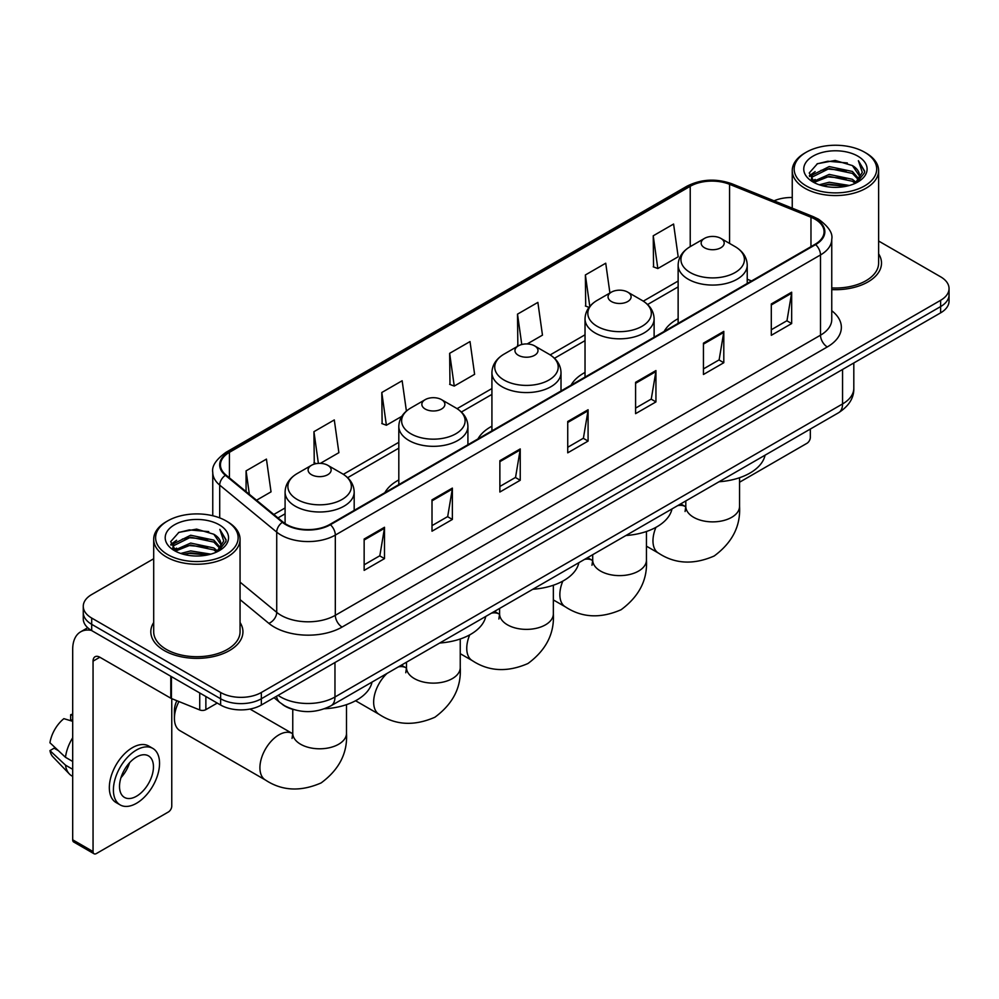 <?xml version="1.0" encoding="UTF-8"?>
<svg xmlns="http://www.w3.org/2000/svg" width="999" height="999" viewBox="0 0 999 999"><rect width="100%" height="100%" fill="white"/><g stroke="black" fill="none" stroke-linecap="round" stroke-linejoin="round"><path stroke-width="1.5" d="M398.813 479.945A50.862 29.371 0 0 0 384.852 492.682M491.92 426.198A50.862 29.371 0 0 0 477.959 438.923M585.027 372.44A50.862 29.371 0 0 0 571.053 385.177M678.134 318.693A50.862 29.371 0 0 0 664.16 331.418M293.756 709.627A28.796 16.621 180 0 1 282.13 704.183M153.696 558.753L91.696 594.542A28.796 16.621 0 0 0 83.267 606.306L83.267 618.843A28.796 16.621 0 0 0 91.696 630.594L220.629 705.032A28.796 16.621 0 0 0 261.338 705.032L940.621 312.849A28.796 16.621 0 0 0 949.05 301.099L949.05 294.83A28.796 16.621 0 0 1 940.621 306.581A28.796 16.621 0 0 0 949.05 294.83L949.05 288.561A28.796 16.621 0 0 0 940.621 276.81L878.62 241.021M83.267 606.306A28.796 16.621 0 0 0 91.696 618.056L220.629 692.494A28.796 16.621 0 0 0 261.338 692.494L261.338 698.763L940.621 306.581L261.338 698.763A28.796 16.621 0 0 1 220.629 698.763A28.796 16.621 0 0 0 261.338 698.763L261.338 705.032M91.696 618.056L91.696 624.325L220.629 698.763L91.696 624.325A28.796 16.621 0 0 1 83.267 612.574A28.796 16.621 0 0 0 91.696 624.325L91.696 630.594M153.696 622.514A46.066 26.598 0 0 0 150.812 631.768A46.066 26.598 0 0 0 164.298 650.574A46.066 26.598 0 0 0 214.51 656.343A46.066 26.598 0 0 0 242.944 631.768A46.066 26.598 0 0 0 240.06 622.514A46.066 26.598 0 0 1 242.944 631.768A46.066 26.598 0 0 1 214.51 656.343A46.066 26.598 0 0 1 164.298 650.574A46.066 26.598 0 0 1 150.812 631.768A46.066 26.598 0 0 1 153.696 622.514M815.072 219.218A30.707 17.732 180 0 1 824.075 231.756A30.707 17.732 180 0 1 815.072 244.293L329.882 524.413A30.707 17.732 180 0 1 283.004 522.052L225.999 475.037A30.707 17.732 180 0 1 220.442 464.872A30.707 17.732 180 0 1 229.433 452.335L690.222 186.301A30.707 17.732 180 0 1 729.557 184.315L810.976 217.233A30.707 17.732 180 0 1 815.072 219.218M815.621 218.906A31.481 18.169 0 0 0 811.413 216.87L729.994 183.953A31.481 18.169 0 0 0 689.685 185.989L228.896 452.023A31.481 18.169 0 0 0 225.374 475.299L282.38 522.302A31.481 18.169 0 0 0 330.419 524.725L815.621 244.605A31.481 18.169 0 0 0 815.621 218.906M364.148 539.035L364.148 570.379L384.503 558.616L384.503 527.272L364.148 539.035M364.148 564.81L379.832 555.756L384.428 528.321A7.68 4.433 -120 0 0 384.503 527.272M379.695 555.844L384.503 558.616M432.005 499.85L432.005 531.193L452.372 519.443L452.372 488.099L432.005 499.85M432.005 525.636L447.689 516.583L452.285 489.135A7.68 4.433 -120 0 0 452.372 488.099M447.552 516.658L452.372 519.443M499.875 460.676L499.875 492.02L520.229 480.269L520.229 448.926L499.875 460.676M499.875 486.451L515.546 477.397L520.142 449.962A7.68 4.433 -120 0 0 520.229 448.926M515.409 477.485L520.229 480.269M771.303 303.958L771.303 335.302L791.67 323.551L791.67 292.207L771.303 303.958M771.303 329.745L786.987 320.691L791.583 293.244A7.68 4.433 -120 0 0 791.67 292.207M786.85 320.766L791.67 323.551M703.446 343.144L703.446 374.488L723.8 362.724L723.8 331.381L703.446 343.144M703.446 368.918L719.13 359.865L723.726 332.43A7.68 4.433 -120 0 0 723.8 331.381M718.993 359.952L723.8 362.724M635.589 382.317L635.589 413.661L655.943 401.91L655.943 370.567L635.589 382.317M635.589 408.104L651.273 399.051L655.868 371.603A7.68 4.433 -120 0 0 655.943 370.567M651.136 399.125L655.943 401.91M567.732 421.491L567.732 452.834L588.086 441.083L588.086 409.74L567.732 421.491M567.732 447.277L583.404 438.224L587.999 410.789A7.68 4.433 -120 0 0 588.086 409.74M583.266 438.299L588.086 441.083M831.755 289.61A46.066 26.598 0 0 0 881.505 263.099A46.066 26.598 0 0 0 878.62 253.846A46.066 26.598 0 0 1 881.505 263.099A46.066 26.598 0 0 1 831.755 289.61M261.338 692.494L940.621 300.312A28.796 16.621 0 0 0 949.05 288.561M792.244 197.515A28.796 16.621 0 0 0 774.05 200.824M320.379 463.361L338.886 452.672L334.29 419.93L313.936 431.68L314.26 462.837M256.543 500.224L271.029 491.858L266.433 459.103L246.079 470.866L246.079 491.595M527.21 343.943L542.469 335.14L537.874 302.397L517.507 314.148L517.844 345.304M609.914 293.007L605.731 263.212L585.377 274.962L585.701 306.119M653.234 235.789L657.829 268.544L678.184 256.78L673.588 224.038L653.234 235.789L653.558 266.945M406.406 411.064L402.147 380.744L381.793 392.507L382.118 423.663M449.65 353.321L454.245 386.076L474.612 374.325L470.017 341.571L449.65 353.321L449.987 384.478M454.245 386.076L449.65 384.353M518.756 345.642L517.507 345.179M517.507 314.148L521.778 344.505M589.023 307.367L585.377 305.994M585.377 274.962L589.785 306.406M657.829 268.544L653.234 266.82M381.793 392.507L386.388 425.249L401.785 416.358M386.388 425.249L381.793 423.539M316.371 463.623L313.936 462.712M313.936 431.68L318.381 463.386M246.079 470.866L249.363 494.305M739.547 482.23L806.93 443.319A4.795 2.772 120 0 0 810.326 437.45L810.326 429.046M806.255 185.914A41.271 23.826 0 0 0 864.61 185.914A41.271 23.826 0 0 0 864.61 152.223L865.971 153.009A43.182 24.938 0 0 1 878.62 170.629A43.182 24.938 0 0 1 851.96 193.669A43.182 24.938 0 0 1 804.894 188.262A43.182 24.938 0 0 1 792.244 170.629A43.182 24.938 0 0 1 804.894 153.009L806.255 152.223A41.271 23.826 0 0 0 806.255 185.914M831.755 287.937A43.182 24.938 0 0 0 878.62 263.099L878.62 170.629M819.267 184.79L829.22 182.243L849.412 185.477M822.115 185.652L829.22 184.203L846.465 186.214L827.884 184.728L822.314 185.714M813.049 181.581L829.22 174.4L852.397 179.296L856.131 182.38M814.048 182.405L829.22 176.361L852.397 181.256L855.094 183.317M811.725 180.257L812.262 175.05L829.22 166.571L852.397 171.453L858.74 178.659M811.513 179.308L812.262 177.01L829.22 168.531L852.397 173.414L858.291 179.595M854.844 183.516A23.988 13.849 0 0 0 859.427 175.374A23.988 13.849 0 0 0 852.397 165.584L859.415 175.849M857.829 156.144A31.668 18.282 0 0 0 813.111 156.094A31.668 18.282 0 0 0 812.899 181.918A31.668 18.282 0 0 0 813.036 181.993A31.668 18.282 0 0 0 857.966 181.918A31.668 18.282 0 0 0 857.829 156.144M852.397 165.584L835.164 160.439L817.444 163.699L809.24 172.977L814.684 182.867M856.817 182.555L864.46 172.852L864.622 171.104L858.391 160.702L862.312 172.365L855.107 183.404M865.971 153.009L864.61 152.223A41.271 23.826 0 0 0 806.255 152.223M858.391 160.702L864.61 171.503M817.032 163.898L827.884 161.226L847.314 162.962M809.552 176.511L813.086 173.726M820.878 170.417L827.884 169.056L846.628 170.592M820.878 178.247L827.884 176.898L846.628 178.434M809.34 175.737L815.159 171.603M812.437 181.006L815.159 179.445M678.134 323.351L678.134 265.122A34.553 19.943 0 0 0 688.249 279.233A34.553 19.943 0 0 0 725.898 283.554A34.553 19.943 0 0 0 747.227 265.122C746.965 257.442 742.931 251.273 735.114 246.628L720.816 238.374A11.513 6.643 0 0 0 704.532 238.374A11.513 6.643 0 0 0 704.532 247.777A11.513 6.643 0 0 0 720.816 247.777A11.513 6.643 0 0 0 720.816 238.374L735.114 246.628A31.743 18.319 0 0 1 735.114 272.54A31.743 18.319 0 0 1 690.234 272.54A31.743 18.319 0 0 1 690.234 246.628L690.222 186.301M719.018 481.755A52.785 30.47 0 0 0 765.072 455.169M611.425 301.536A11.513 6.643 0 0 0 627.722 301.536A11.513 6.643 0 0 0 627.722 292.133L642.02 300.387A31.743 18.319 0 0 1 642.02 326.298A31.743 18.319 0 0 1 597.127 326.298A31.743 18.319 0 0 1 597.127 300.387C589.31 305.02 585.277 311.188 585.027 318.881A34.553 19.943 0 0 0 595.142 332.979A34.553 19.943 0 0 0 632.792 337.312A34.553 19.943 0 0 0 654.12 318.881C653.87 311.188 649.837 305.02 642.02 300.387L627.722 292.133A11.513 6.643 0 0 0 611.425 292.133A11.513 6.643 0 0 0 611.425 301.536M625.923 535.514A52.785 30.47 0 0 0 671.977 508.928M518.331 355.282A11.513 6.643 0 0 0 534.615 355.282A11.513 6.643 0 0 0 534.615 345.879L548.913 354.133A31.743 18.319 0 0 1 548.913 380.045A31.743 18.319 0 0 1 504.033 380.045A31.743 18.319 0 0 1 504.033 354.133C496.216 358.778 492.182 364.947 491.92 372.627A34.553 19.943 0 0 0 502.035 386.738A34.553 19.943 0 0 0 539.697 391.059A34.553 19.943 0 0 0 561.013 372.627C560.764 364.947 556.73 358.778 548.913 354.133L534.615 345.879A11.513 6.643 0 0 0 518.331 345.879A11.513 6.643 0 0 0 518.331 355.282M532.817 589.26A52.785 30.47 0 0 0 578.871 562.674M425.224 409.041A11.513 6.643 0 0 0 441.508 409.041A11.513 6.643 0 0 0 441.508 399.637L455.806 407.892A31.743 18.319 0 0 1 455.806 433.803A31.743 18.319 0 0 1 410.926 433.803A31.743 18.319 0 0 1 410.926 407.892C403.109 412.525 399.076 418.693 398.813 426.386A34.553 19.943 0 0 0 408.941 440.484A34.553 19.943 0 0 0 446.59 444.817A34.553 19.943 0 0 0 467.919 426.386C467.657 418.693 463.623 412.525 455.806 407.892L441.508 399.637A11.513 6.643 0 0 0 425.224 399.637A11.513 6.643 0 0 0 425.224 409.041M439.71 643.019A52.785 30.47 0 0 0 485.764 616.433M178.946 701.548A26.873 15.509 120 0 0 174.413 718.393L174.413 710.551A17.27 9.978 -60 0 1 176.848 700.699M174.413 718.393A26.873 15.509 120 0 0 179.982 730.694L265.484 780.057A26.873 15.509 -60 0 1 261.363 758.528A26.873 15.509 -60 0 1 278.921 734.852A26.873 15.509 -60 0 1 292.357 733.516L292.757 733.741M311.488 474.7A11.513 6.643 0 0 0 327.772 474.7A11.513 6.643 0 0 0 327.772 465.297L342.07 473.551A31.743 18.319 0 0 1 342.07 499.463A31.743 18.319 0 0 1 297.19 499.463A31.743 18.319 0 0 1 297.19 473.551C289.373 478.196 285.339 484.365 285.09 492.045A34.553 19.943 0 0 0 295.204 506.156A34.553 19.943 0 0 0 332.854 510.477A34.553 19.943 0 0 0 354.183 492.045C353.933 484.365 349.887 478.196 342.07 473.551L327.772 465.297A11.513 6.643 0 0 0 311.488 465.297A11.513 6.643 0 0 0 311.488 474.7M324.538 708.766A52.785 30.47 0 0 0 372.028 682.092M205.869 696.503L205.869 709.64L217.233 703.071M91.371 630.406A38.387 22.165 -120 0 0 80.644 631.83A38.387 22.165 -120 0 0 72.69 649.4L72.69 839.809L93.057 851.56L93.057 661.151A9.603 5.544 60 0 1 95.042 656.755A9.603 5.544 60 0 1 99.838 657.23L170.792 698.201L170.792 676.261M93.057 851.56A4.795 2.772 120 0 0 94.043 853.758L73.689 842.007A4.795 2.772 -60 0 1 72.69 839.809M94.043 853.758A4.795 2.772 120 0 0 96.441 853.521L168.369 811.987A4.795 2.772 120 0 0 171.766 806.118L171.766 698.638M205.869 709.64A4.795 2.772 180 0 1 199.725 709.939L171.428 698.513A4.795 2.772 180 0 1 170.792 698.201M136.476 796.24A23.988 13.849 120 0 0 152.16 775.099A23.988 13.849 120 0 0 148.476 755.868A23.988 13.849 120 0 0 136.476 757.055A23.988 13.849 120 0 0 120.804 778.209A23.988 13.849 120 0 0 124.488 797.427A23.988 13.849 120 0 0 136.476 796.24M120.979 777.647A23.988 13.849 120 0 0 129.595 762.724M72.69 715.359L70.654 714.735L70.654 719.555L72.69 720.729M152.797 748.388L148.726 746.041A32.63 18.844 120 0 0 132.405 747.664A32.63 18.844 120 0 0 111.089 776.41A32.63 18.844 120 0 0 116.096 802.559L120.167 804.907A32.63 18.844 120 0 0 136.476 803.296A32.63 18.844 120 0 0 157.792 774.537A32.63 18.844 120 0 0 152.797 748.388A32.63 18.844 120 0 0 136.476 750.012A32.63 18.844 120 0 0 115.16 778.758A32.63 18.844 120 0 0 120.167 804.907M72.69 737.786A31.668 18.282 120 0 0 65.484 757.304L49.95 742.769A24.95 14.411 120 0 1 63.874 718.656L72.69 721.328M72.69 761.463L65.484 757.304M58.354 750.636L54.121 748.189L49.95 750.599L65.484 765.134L72.69 769.305M65.484 765.134A31.668 18.282 120 0 0 69.393 773.988A31.668 18.282 120 0 0 71.791 775.873L72.69 776.385M72.69 714.173A24.95 14.411 120 0 0 70.654 714.735M49.95 750.599A24.95 14.411 120 0 0 52.897 756.817L69.393 773.988M167.695 554.582A41.271 23.826 0 0 0 226.061 554.582A41.271 23.826 0 0 0 226.061 520.891L227.41 521.678A43.182 24.938 0 0 1 240.06 539.298A43.182 24.938 0 0 1 213.399 562.337A43.182 24.938 0 0 1 166.333 556.93A43.182 24.938 0 0 1 153.696 539.298A43.182 24.938 0 0 1 166.333 521.678L167.695 520.891A41.271 23.826 0 0 0 167.695 554.582M153.696 539.298L153.696 631.768A43.182 24.938 0 0 0 166.333 649.4A43.182 24.938 0 0 0 213.399 654.807A43.182 24.938 0 0 0 240.06 631.768L240.06 539.298M180.707 553.458L190.672 550.911L210.851 554.145M183.554 554.32L190.672 552.872L207.904 554.882M174.5 550.249L190.672 543.069L213.836 547.964L217.57 551.048M175.487 551.073L190.672 545.029L213.836 549.925L216.533 551.985M173.164 548.926L173.701 543.718L190.672 535.239L213.836 540.122L220.18 547.327M172.952 547.976L173.701 545.679L190.672 537.2L213.836 542.082L219.73 548.264M216.296 552.185A23.988 13.849 0 0 0 220.866 544.043A23.988 13.849 0 0 0 213.836 534.253L220.854 544.517M219.268 524.812A31.668 18.282 0 0 0 174.55 524.762A31.668 18.282 0 0 0 174.35 550.586A31.668 18.282 0 0 0 174.488 550.661A31.668 18.282 0 0 0 219.405 550.586A31.668 18.282 0 0 0 219.268 524.812M213.836 534.253L196.603 529.108L178.883 532.367L170.679 541.645L176.124 551.535M218.257 551.223L225.911 541.52L226.061 539.772L219.83 529.37L223.751 541.033L216.546 552.072M227.41 521.678L226.061 520.891A41.271 23.826 0 0 0 167.695 520.891M219.83 529.37L226.049 540.172M178.471 532.567L189.323 529.895L208.754 531.63M170.991 545.179L174.525 542.395M182.317 539.085L189.323 537.724L208.067 539.26M182.317 546.915L189.323 545.566L208.067 547.102M183.754 554.383L189.323 553.396L207.879 554.882M170.779 544.405L176.598 540.272M173.876 549.675L176.598 548.114M278.109 695.354A38.387 22.165 0 0 0 280.682 697.002A38.387 22.165 0 0 0 334.965 697.002L842.557 403.946A38.387 22.165 0 0 0 853.808 388.274C854.083 397.802 849.013 405.956 838.586 412.737L330.994 705.781A19.193 11.076 60 0 0 334.965 697.002L334.965 662.524M842.557 369.468L842.557 403.946A19.193 11.076 60 0 1 838.586 412.737M276.548 696.253A19.193 12.837 129.5 0 0 279.895 702.497L274.063 697.689M940.621 312.849L940.621 300.312M220.629 705.032L220.629 692.494M831.755 310.726A47.989 27.697 180 0 1 827.297 346.94L342.095 627.06A9.603 5.544 60 0 1 335.314 615.309L820.504 335.189A38.387 22.165 0 0 0 831.755 319.518L831.755 239.273A38.387 22.165 180 0 1 820.504 254.945A9.603 5.544 -120 0 0 815.621 244.605M342.095 627.06A47.989 27.697 180 0 1 274.238 627.06A47.989 27.697 180 0 1 268.856 623.364L240.06 599.625M282.38 522.302A9.603 6.419 129.5 0 0 276.723 532.117L276.723 612.35A38.387 22.165 0 0 0 281.019 615.309A38.387 22.165 0 0 0 335.314 615.309L335.314 535.077A38.387 22.165 180 0 1 276.723 532.117L219.705 485.102A38.387 22.165 180 0 1 212.762 472.39L212.762 515.746M831.755 239.273C833.029 233.279 828.621 226.598 818.518 219.206L813.473 216.758A9.603 4.495 112 0 0 811.413 216.87M813.473 216.758L732.055 183.841C716.158 178.222 701.061 179.033 686.788 186.301A9.603 5.544 60 0 1 689.685 185.989M228.896 452.023A9.603 5.544 -120 0 0 225.999 452.322C216.034 459.49 211.626 466.183 212.762 472.39M225.374 475.299A9.603 6.419 129.5 0 0 219.705 485.102L219.705 517.894M732.055 183.841A9.603 4.495 112 0 0 729.994 183.953M330.419 524.725A9.603 5.544 60 0 1 335.314 535.077L820.504 254.945L820.504 335.189A9.603 5.544 60 0 0 827.297 346.94M240.06 582.13L276.723 612.35A9.603 6.419 -50.5 0 1 268.856 623.364M229.433 452.335L229.433 477.872M810.976 217.233L810.976 246.653M729.557 184.315L729.557 243.419M751.548 280.969L747.227 279.221M678.134 281.044L643.294 301.161M585.027 334.802L550.187 354.907M491.92 388.549L457.08 408.666M398.813 442.307L343.356 474.325M285.09 507.967L273.826 514.473M567.732 422.49L587.999 410.789M635.589 383.316L655.868 371.603M703.446 344.131L723.726 332.43M771.303 304.957L791.583 293.244M499.875 461.663L520.142 449.962M432.005 500.849L452.285 489.135M364.148 540.022L384.428 528.321M739.547 477.734L739.547 506.356A26.873 15.509 180 0 1 731.68 517.332A26.873 15.509 180 0 1 693.681 517.332A26.873 15.509 180 0 1 685.801 506.356L685.089 511.513M677.647 505.644A26.873 15.509 -60 0 1 685.401 506.593L685.801 506.83M739.547 506.356C740.709 526.086 732.255 542.632 714.185 555.993C693.593 564.959 675.037 564.01 658.528 553.134A26.873 15.509 -60 0 1 655.931 527.36M646.44 531.493L646.44 560.114A26.873 15.509 180 0 1 638.573 571.078A26.873 15.509 180 0 1 600.574 571.078A26.873 15.509 180 0 1 592.707 560.114L591.982 565.259M584.54 559.403A26.873 15.509 -60 0 1 592.295 560.352L592.694 560.576M646.44 560.114C647.602 579.845 639.148 596.391 621.078 609.74C600.486 618.706 581.942 617.757 565.422 606.893A26.873 15.509 -60 0 1 562.824 581.106M553.346 585.239L553.346 613.861A26.873 15.509 180 0 1 545.466 624.837A26.873 15.509 180 0 1 507.467 624.837A26.873 15.509 180 0 1 499.6 613.861L498.876 619.018M491.433 613.149A26.873 15.509 -60 0 1 499.188 614.098L499.6 614.335M553.346 613.861C554.495 633.591 546.041 650.137 527.984 663.498C507.392 672.464 488.836 671.515 472.315 660.639A26.873 15.509 -60 0 1 469.717 634.865M460.239 638.998L460.239 667.619A26.873 15.509 180 0 1 452.372 678.583A26.873 15.509 180 0 1 414.36 678.583A26.873 15.509 180 0 1 406.493 667.619L405.769 672.764M398.339 666.907A26.873 15.509 -60 0 1 406.081 667.856L406.493 668.081M460.239 667.619C461.401 687.349 452.947 703.895 434.877 717.245C414.285 726.211 395.729 725.262 379.22 714.397A26.873 15.509 -60 0 1 386.963 673.476M346.503 704.657L346.503 733.278A26.873 15.509 180 0 1 338.636 744.255A26.873 15.509 180 0 1 300.637 744.255A26.873 15.509 180 0 1 292.757 733.278L292.045 738.436M93.057 661.151L99.838 657.23M171.428 676.623L171.428 698.513M199.725 709.939L199.725 692.956M330.994 705.781C315.547 713.548 300.1 713.548 284.653 705.781L279.895 702.497M853.808 388.274L853.808 362.974M686.788 186.301L225.999 452.322M678.134 286.888L647.589 304.52M585.027 340.647L554.482 358.279M491.92 394.393L461.388 412.025M398.813 448.151L347.652 477.684M285.09 513.811L277.984 517.907M811.438 179.92L811.438 178.322M792.244 208.179L792.244 170.629M658.528 553.134L646.44 546.166M747.227 283.466L747.227 265.122M678.134 265.122C678.383 257.442 682.417 251.273 690.234 246.628L704.532 238.374M685.401 506.593L680.706 503.883M685.801 500.936L685.801 506.356M565.422 606.893L553.346 599.912M654.12 337.212L654.12 318.881M585.027 377.11L585.027 318.881M611.425 292.133L597.127 300.387M592.295 560.352L587.599 557.642M592.707 554.695L592.707 560.114M472.315 660.639L460.239 653.671M561.013 390.971L561.013 372.627M491.92 430.869L491.92 372.627M518.331 345.879L504.033 354.133M499.188 614.098L494.493 611.388M499.6 608.441L499.6 613.861M379.22 714.397L355.569 700.749M467.919 444.717L467.919 426.386M398.813 484.615L398.813 426.386M425.224 399.637L410.926 407.892M406.081 667.856L401.386 665.147M406.493 662.2L406.493 667.619M346.503 733.278C347.664 753.009 339.21 769.555 321.141 782.916C300.549 791.882 281.993 790.933 265.484 780.057M354.183 510.389L354.183 492.045M285.09 523.576L285.09 492.045M311.488 465.297L297.19 473.551M292.357 733.516L250 709.065M292.757 709.365L292.757 733.278M80.644 631.83L87.725 627.734M172.889 548.588L172.889 546.99"/></g></svg>
